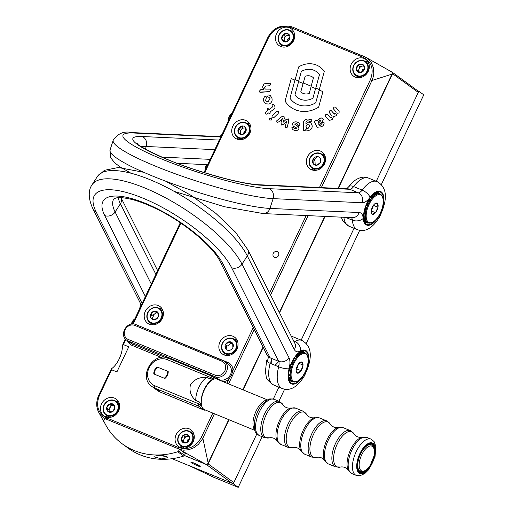 <?xml version="1.0" encoding="UTF-8"?>
<svg xmlns="http://www.w3.org/2000/svg" width="513" height="513" viewBox="0 0 513 513"><rect width="100%" height="100%" fill="white"/><g stroke="black" fill="none" stroke-linecap="round" stroke-linejoin="round"><path stroke-width="0.77" d="M226.137 348.802A44.15 38.956 126 0 1 225.553 348.385A44.15 38.956 126 0 1 225.361 348.244M199.807 466.086A5.194 0.513 -154.7 0 0 194.639 463.348A5.194 0.513 -154.7 0 0 190.849 462.11A5.194 0.513 -154.7 0 0 195.325 464.797A5.194 0.513 -154.7 0 0 200.237 466.548A5.194 0.513 -154.7 0 0 199.807 466.086M206.508 464.611L208.131 463.88L233.832 482.586L232.209 483.317L206.508 464.611L184.404 455.525M233.832 482.586L256.878 433.831L233.28 483.753L238.218 487.35L212.914 476.949L189.509 465.759L233.28 483.753M273.333 399.024L278.931 387.168L273.333 399.024M301.163 340.145L354.034 228.291L301.163 340.145M417.755 90.795L418.82 91.231L376.26 181.269L418.268 92.398L392.567 73.699L392.054 72.089L417.755 90.795L418.268 92.398M208.131 463.88L228.997 419.737M243.111 389.874L263.214 347.346M279.534 312.827L325.107 216.422M338.349 188.393L392.567 73.699M272.134 358.645A7.791 3.585 112.3 0 0 272.166 364.134M274.615 365.141A7.791 3.585 112.3 0 0 278.501 361.261M392.054 72.089L391.643 71.923M314.86 160.761A7.791 6.874 -54 0 0 315.014 158.645M225.996 349.231A7.791 6.874 -54 0 0 226.419 345.3M232.209 483.317L172.092 458.705M418.82 91.231L423.764 94.828L381.319 184.622M238.218 487.35L262.156 436.71M278.918 401.249L284.619 389.2M306.216 343.498L359.716 230.324M193.003 432.151A10.388 9.163 -54 0 0 190.515 431.94M180.582 445.592A10.388 9.163 -54 0 0 181.551 447.887M193.209 441.642A10.388 9.163 -54 0 0 190.791 429.734A10.388 9.163 -54 0 0 177.267 432.741A10.388 9.163 -54 0 0 178.569 446.534A10.388 9.163 -54 0 0 193.209 441.642M118.362 401.474A10.388 9.163 -54 0 0 115.874 401.262M105.941 414.908A10.388 9.163 -54 0 0 106.909 417.21M118.567 410.958A10.388 9.163 -54 0 0 116.15 399.05A10.388 9.163 -54 0 0 102.626 402.057A10.388 9.163 -54 0 0 103.927 415.851A10.388 9.163 -54 0 0 118.567 410.958M278.521 255.564A3.193 2.822 -54 0 0 277.777 251.902A3.193 2.822 -54 0 0 273.615 252.826A3.193 2.822 -54 0 0 274.019 257.071A3.193 2.822 -54 0 0 278.521 255.564M293.41 31.146A10.388 9.163 -54 0 0 290.929 30.934M283.016 35.32A10.388 9.163 -54 0 0 281.733 37.43M280.996 44.586A10.388 9.163 -54 0 0 281.958 46.882M293.622 40.636A10.388 9.163 -54 0 0 291.204 28.728A10.388 9.163 -54 0 0 277.68 31.735A10.388 9.163 -54 0 0 278.976 45.529A10.388 9.163 -54 0 0 293.622 40.636M368.052 61.829A10.388 9.163 -54 0 0 365.57 61.618M355.637 75.264A10.388 9.163 -54 0 0 356.599 77.566M368.263 71.313A10.388 9.163 -54 0 0 365.846 59.405A10.388 9.163 -54 0 0 352.322 62.413A10.388 9.163 -54 0 0 353.617 76.206A10.388 9.163 -54 0 0 368.263 71.313M324.287 154.413A10.388 9.163 -54 0 0 321.805 154.201M311.872 167.847A10.388 9.163 -54 0 0 312.834 170.149M324.498 163.897A10.388 9.163 -54 0 0 322.081 151.995A10.388 9.163 -54 0 0 308.557 154.997A10.388 9.163 -54 0 0 309.852 168.79A10.388 9.163 -54 0 0 324.498 163.897M249.645 123.729A10.388 9.163 -54 0 0 247.163 123.518M237.23 137.17A10.388 9.163 -54 0 0 238.199 139.465M249.857 133.22A10.388 9.163 -54 0 0 247.439 121.312A10.388 9.163 -54 0 0 233.915 124.319A10.388 9.163 -54 0 0 235.217 138.112A10.388 9.163 -54 0 0 249.857 133.22M162.127 308.89A10.388 9.163 -54 0 0 159.639 308.679M149.706 322.324A10.388 9.163 -54 0 0 150.675 324.626M162.332 318.374A10.388 9.163 -54 0 0 159.915 306.466A10.388 9.163 -54 0 0 146.391 309.474A10.388 9.163 -54 0 0 147.693 323.267A10.388 9.163 -54 0 0 162.332 318.374M236.762 339.568A10.388 9.163 -54 0 0 234.281 339.356M224.348 353.008A10.388 9.163 -54 0 0 225.316 355.304M236.974 349.058A10.388 9.163 -54 0 0 234.556 337.15A10.388 9.163 -54 0 0 221.032 340.157A10.388 9.163 -54 0 0 222.334 353.951A10.388 9.163 -54 0 0 236.974 349.058M125.865 339.484L123.441 344.621L128.769 346.814L116.9 371.931L111.565 369.738L99.355 395.574C95.604 405.757 97.983 413.183 106.48 417.851L178.851 447.599C188.271 450.299 195.748 446.926 201.288 437.474L202.853 438.275L208.182 463.072L228.721 419.621M214.351 377.651L219.077 379.594A9.093 8.022 -54 0 0 227.599 378.055C230.234 376.042 231.478 373.406 231.344 370.142A9.093 8.022 -54 0 0 228.285 364.063L224.335 361.19A9.093 8.022 126 0 1 226.002 372.451A9.093 8.022 126 0 1 215.12 376.715A1.302 0.596 -67.7 0 1 215.178 375.189A7.791 6.874 -54 0 0 224.886 370.809A7.791 6.874 -54 0 0 221.802 361.171A1.302 0.596 -67.7 0 1 222.789 360.325A1.302 0.596 -67.7 0 1 222.854 360.357A9.093 8.022 126 0 1 224.335 361.19L135.785 324.562A1.302 0.596 -67.7 0 1 135.842 324.594L222.725 360.312M223.296 360.556L227.849 362.428A10.388 9.163 126 0 1 233.037 370.315A1.302 0.404 -1.5 0 1 231.344 370.142M253.262 327.531L233.037 370.315L231.498 375.112L228.76 379.37A10.388 9.163 126 0 1 223.238 381.71M227.599 378.055L228.76 379.37L226.932 383.224M368.283 62.246L366.801 61.631M293.648 31.562L292.16 30.953M391.233 71.679A2.001 1.763 126 0 1 392.022 74.148L371.976 80.483L321.337 187.611M242.835 389.765L263.047 347.006M279.361 312.481L324.78 216.403M338.029 188.38L392.022 74.148M208.182 463.072A2.001 1.763 126 0 1 205.687 464.194L180.942 450.331M184.449 455.467L205.687 464.194M104.44 422.481A2.001 1.763 126 0 1 104.12 422.071L98.855 412.567L100.933 415.485L104.78 418.576M285.767 35.993L285.523 36.519M284.215 39.277L283.894 39.963M281.541 44.939L281.284 45.484M243.226 125.986L241.758 129.103M237.763 137.555L237.519 138.068M154.259 314.206L151.951 319.086M150.238 322.709L149.995 323.222M110.654 406.443L108.948 410.06M106.473 415.293L106.229 415.806M293.455 34.685L294.321 33.236M368.424 63.695L368.962 63.913M288.005 46.215L288.588 44.971M214.44 413.754L202.417 439.109L198.409 444.341L193.933 447.682L188.893 449.696L183.705 450.202L179.781 449.484M106.281 419.159A1.302 0.596 -67.7 0 1 106.48 417.851M98.855 412.567C96.078 407.38 96.014 401.647 98.676 395.382L99.355 395.574M178.646 448.907A1.302 0.596 -67.7 0 1 178.851 447.599M364.339 56.603L367.218 58.181L369.674 60.38L371.611 63.093L373.432 67.908L373.804 73.263L373.22 76.924L371.976 80.483L370.418 79.688C374.163 69.505 371.79 62.079 363.287 57.411A1.302 0.596 -67.7 0 1 364.275 56.571A1.302 0.596 -67.7 0 1 364.339 56.603M363.287 57.411L290.922 27.664A1.302 0.596 -67.7 0 1 291.91 26.823A1.302 0.596 -67.7 0 1 291.968 26.856L364.211 56.552M365.974 57.392L291.91 26.823C280.887 24.258 272.845 27.849 267.799 37.59L268.479 37.782L204.693 172.727M123.441 344.621L122.453 345.422A16.884 7.766 -67.7 0 1 111.411 368.783L98.676 395.382M125.352 338.939L122.453 345.422M323.389 119.266L321.978 122.402L318.772 124.665L319.246 125.326L320.51 125.185L322.805 122.427L324.152 122.857C324.075 124.787 323.043 126.115 321.048 126.839L317.13 127.275L314.431 121.876L315.482 120.318L317.149 120.818L319.811 118.33C321.42 117.58 322.613 117.894 323.389 119.266L321.978 122.402L318.772 124.665L319.246 125.326L320.51 125.185L322.805 122.427L324.152 122.857C324.075 124.787 323.043 126.115 321.048 126.839L317.13 127.275L314.431 121.876L315.482 120.318L317.149 120.818L320.625 118.041L322.388 118.144L323.389 119.266M319.67 120.292L318.137 121.844L318.31 123.242L320.862 120.638L319.67 120.292M298.778 125.736L297.309 123.947L296.392 123.607L294.866 124.313L298.463 126.788L298.938 128.622C298.027 130.283 296.681 130.905 294.904 130.482L292.673 129.616L291.756 127.827L293.212 127.096L294.898 128.763L296.578 128.417L296.283 127.775L293.333 126.256L292.333 124.114C293.365 122.171 294.924 121.478 297.008 122.049L299.239 122.979L300.022 124.967L298.778 125.736L297.309 123.947L296.392 123.607L294.898 124.108L296.296 125.48C298.008 125.903 298.893 126.948 298.938 128.622C298.027 130.283 296.681 130.905 294.904 130.482L292.673 129.616L291.756 127.827L293.212 127.096L295.347 128.891L296.578 128.417L296.283 127.775L293.333 126.256L292.333 124.114C293.365 122.171 294.924 121.478 297.008 122.049C298.867 122.222 299.874 123.197 300.022 124.967L298.778 125.736L298.284 125.544M271.313 120.036L269.665 119.965L269.71 118.131L271.448 118.285L271.313 120.036L269.665 119.965L269.71 118.131L271.448 118.285L271.313 120.036M267.113 110.282L267.299 108.641L268.222 108.666L268.947 109.564L271.941 107.499L272.704 106.499L272.102 105.704L272.332 104.344L273.442 104.453L274.558 105.825C275.423 107.364 275.026 108.641 273.358 109.66L270.236 111.821L270.03 113.437L268.626 112.931L266.504 114.149L265.535 113.591L265.356 112.584L267.337 110.673L267.299 108.641L268.222 108.666L268.947 109.564L271.941 107.499L272.704 106.499L272.102 105.704L272.332 104.344L273.442 104.453L274.558 105.825C275.423 107.364 275.026 108.641 273.358 109.66L270.236 111.821L270.03 113.437L268.626 112.931L266.504 114.149L265.535 113.591L265.356 112.584L267.337 110.673L267.113 110.282M269.043 113.444L268.658 112.988L269.043 113.444M263.669 89.397L262.573 86.947L263.996 83.965L265.869 83.369L270.447 83.26L270.89 84.388L269.511 85.761L266.215 86.024L264.375 87.608L265.336 89.102L270.236 89.134L270.678 90.262L269.274 91.628L260.681 92.321L259.758 92.128L259.373 91.173L260.809 89.621L263.669 89.397L262.573 86.947L263.996 83.965L265.869 83.369L270.447 83.26L270.89 84.388L269.511 85.761L266.215 86.024L264.375 87.608L265.336 89.102L270.236 89.134L270.678 90.262L269.274 91.628L259.758 92.128L259.373 91.173L260.809 89.621L263.669 89.397M264.945 88.884L265.336 89.102L264.945 88.884M298.675 81.08L301.336 71.416A15.903 14.031 126 0 1 316.585 71.737A15.903 14.031 126 0 1 319.471 74.68L315.777 88.108L319.298 89.557L324.261 71.519A21.719 19.161 -54 0 0 320.003 67.03A21.719 19.161 -54 0 0 298.656 66.914L295.155 79.63L298.675 81.08L295.155 79.63L298.656 66.914A21.719 19.161 126 0 1 320.003 67.03A21.719 19.161 126 0 1 324.261 71.519L319.298 89.557L315.777 88.108L319.471 74.68A15.903 14.031 -54 0 0 316.585 71.737A15.903 14.031 -54 0 0 301.336 71.416L298.675 81.08M311.154 86.203L313.456 77.822A9.215 8.131 -54 0 0 312.648 77.142A9.215 8.131 -54 0 0 305.132 76.328L303.305 82.978L311.154 86.203L303.305 82.978L305.132 76.328A9.215 8.131 126 0 1 312.648 77.142A9.215 8.131 126 0 1 313.456 77.822L311.154 86.203M298.611 81.612L294.93 94.982A16.23 14.319 -54 0 0 297.675 97.714A16.23 14.319 -54 0 0 312.917 98.22L315.566 88.582L311.083 86.742L309.243 93.424A9.76 8.612 126 0 1 301.484 92.487A9.76 8.612 126 0 1 300.772 91.898L303.093 83.452L298.611 81.612L303.093 83.452L300.772 91.898A9.76 8.612 -54 0 0 301.484 92.487A9.76 8.612 -54 0 0 309.243 93.424L311.083 86.742L315.566 88.582L312.917 98.22A16.23 14.319 126 0 1 297.675 97.714A16.23 14.319 126 0 1 294.93 94.982L298.611 81.612M291.249 78.585L285.055 101.093A27.984 24.688 -54 0 0 290.762 107.217A27.984 24.688 -54 0 0 318.656 107.14L322.927 91.609L319.233 90.089L315.726 102.824A22.2 19.59 126 0 1 294.161 102.542A22.2 19.59 126 0 1 289.967 98.188L294.943 80.105L291.249 78.585L294.943 80.105L289.967 98.188A22.2 19.59 -54 0 0 294.161 102.542A22.2 19.59 -54 0 0 315.726 102.824L319.233 90.089L322.927 91.609L318.656 107.14A27.984 24.688 126 0 1 290.762 107.217A27.984 24.688 126 0 1 285.055 101.093L291.249 78.585M268.254 94.924L270.229 95.354L271.903 98.118C272.563 100.811 271.621 102.786 269.069 104.049L265.349 103.78L263.765 101.221C263.195 99.304 263.644 97.656 265.112 96.271L266.452 97.213L265.58 100.542L266.106 101.337L268.312 101.369L270.082 98.746L269.44 97.733L267.574 96.579L268.254 94.924L270.229 95.354L271.903 98.118C272.563 100.811 271.621 102.786 269.069 104.049L265.349 103.78L263.765 101.221C263.195 99.304 263.644 97.656 265.112 96.271L265.952 96.425L266.452 97.213L265.58 100.542L266.106 101.337L268.312 101.369L270.082 98.746L269.44 97.733L267.574 96.579L268.254 94.924M267.914 97.117L267.574 96.579L267.914 97.117M271.941 117.855L272.089 115.9L276.571 111.68L278.488 111.693L278.168 113.578L273.73 117.759L271.941 117.855L272.089 115.9L276.571 111.68L278.488 111.693L278.168 113.578L273.73 117.759L271.941 117.855M281.4 125.057L281.047 122.543L282.394 118.554L278.899 121.831L277.11 122.402L276.661 120.908L277.443 120.164L281.624 116.778L284.016 116.175L284.273 118.638L283.061 122.351L286.004 119.535L288.409 118.894L288.787 121.209L287.466 126.365L287.12 127.378L285.664 127.699L285.305 125.8L286.818 121.299L283.618 124.364L281.4 125.057L281.047 122.543L282.394 118.554L278.899 121.831L277.02 122.344L276.661 120.908L277.443 120.164L281.624 116.778L284.016 116.175L284.273 118.638L283.061 122.351L286.004 119.535L288.524 118.978L288.787 121.209L287.12 127.378L285.664 127.699L285.305 125.8L286.818 121.299L283.618 124.364L281.239 124.954M303.26 123.646C303.42 120.754 304.953 119.208 307.871 118.997L311.244 119.567L311.898 120.683L310.827 121.85L307.954 120.773C306.357 121.062 305.697 122.068 305.972 123.787L308.486 122.158L310.859 122.678L312.244 125.909C312.186 128.391 310.974 129.898 308.608 130.411L306.357 130.039L305.928 129.443L304.754 130.943L303.337 129.52L303.26 123.646C303.42 120.754 304.953 119.208 307.871 118.997L311.244 119.567L311.898 120.683L310.827 121.85L307.954 120.773C306.357 121.062 305.697 122.068 305.972 123.787L308.486 122.158L310.859 122.678L312.244 125.909C312.186 128.391 310.974 129.898 308.608 130.411L306.357 130.039L305.928 129.443L304.754 130.943L303.69 130.732L303.26 123.646M309.576 126.127L308.89 124.281L307.845 124.031L305.966 126.525L306.742 128.462L307.915 128.725L309.576 126.127M331.558 110.943L333.527 113.251L335.573 113.905C336.368 112.834 336.259 111.866 335.252 110.994L333.578 109.038L333.771 107.012L335.605 107.134L339.138 111.263L339.061 113.033L337.298 113.117L336.182 115.726L333.488 116.707L332.257 119.42L329.256 120.529L325.486 116.656L325.749 114.566L327.627 114.643L330.423 117.791L331.648 117.605L332.097 116.239L329.532 112.847L329.737 110.808L331.558 110.943L334.418 114.13L335.573 113.905C336.368 112.834 336.259 111.866 335.252 110.994L333.578 109.038L333.771 107.012L335.605 107.134L339.138 111.263L339.061 113.033L337.298 113.117L336.182 115.726L333.488 116.707L332.257 119.42L329.256 120.529L325.486 116.656L325.749 114.566L327.627 114.643L330.423 117.791L331.648 117.605L332.097 116.239L329.532 112.847L329.737 110.808L331.251 110.654M111.411 368.783L111.565 369.738M157.748 367.18A7.144 6.303 -54 0 0 154.432 374.189L164.263 378.228A7.144 6.303 -54 0 0 167.578 371.22L157.369 367.103A7.791 6.874 126 0 0 154.054 374.035M179.435 449.234L104.793 418.55L103.953 420.32A1.302 1.148 -54 0 0 103.927 421.41A72.833 64.26 -54 0 0 122.357 443.918A72.833 64.26 -54 0 0 177.754 451.754A1.302 1.148 -54 0 0 178.595 451.004L179.435 449.234L185.366 453.55L184.526 455.32A1.302 1.148 126 0 1 183.686 456.07L177.754 451.754M122.357 443.918L128.288 448.234A72.833 64.26 -54 0 0 183.686 456.07M167.11 456.794L159.652 455.39L153.881 456.128L154.33 456.897L161.64 458.917L167.494 457.705L167.11 456.794M163.269 455.685L162.223 455.563M188.13 441.43A0.898 0.789 126 0 1 187.835 439.795A0.898 0.789 126 0 1 188.835 440.192M188.707 436.486A3.899 3.437 -54 0 0 184.52 438.23A3.899 3.437 -54 0 0 184.533 442.713L183.256 440.981L185.02 436.884L188.463 436.159M187.796 441.898A4.495 3.969 -54 0 0 189.566 437.801A4.495 3.969 -54 0 0 187.187 434.569L183.045 435.441A4.495 3.969 126 0 1 187.187 434.569L189.566 437.801L187.796 441.898A4.495 3.969 126 0 1 183.654 442.777A4.495 3.969 126 0 1 181.275 439.545L183.654 442.777L187.796 441.898M178.704 436.249A8.022 7.079 -54 0 0 186.046 446.227A8.022 7.079 -54 0 0 191.509 433.549A8.022 7.079 -54 0 0 178.704 436.249M178.447 436.185A8.439 7.445 -54 0 0 180.544 445.566A8.439 7.445 -54 0 0 191.535 443.123A8.439 7.445 -54 0 0 190.477 431.914A8.439 7.445 -54 0 0 178.447 436.185M183.045 435.441L181.275 439.545A4.495 3.969 126 0 1 183.045 435.441L185.02 436.884M183.256 440.981L181.275 439.545M112.302 411.798A4.495 3.969 -54 0 0 114.893 408.124A4.495 3.969 -54 0 0 113.373 404.315L109.263 404.186A4.495 3.969 126 0 1 113.373 404.315L114.893 408.124L112.302 411.798A4.495 3.969 126 0 1 108.192 411.67A4.495 3.969 126 0 1 106.666 407.861L108.192 411.67L112.302 411.798M104.979 403.936A8.022 7.079 -54 0 0 109.679 415.697A8.022 7.079 -54 0 0 117.689 404.34A8.022 7.079 -54 0 0 104.979 403.936M104.767 403.789A8.439 7.445 -54 0 0 105.909 414.882A8.439 7.445 -54 0 0 116.893 412.439A8.439 7.445 -54 0 0 115.842 401.23A8.439 7.445 -54 0 0 104.767 403.789M109.263 404.186L106.666 407.861A4.495 3.969 126 0 1 109.263 404.186L111.238 405.623L114.072 405.712M109.667 411.849L108.647 409.297L111.238 405.623M108.647 409.297L106.666 407.861M288.684 40.386A0.898 0.789 126 0 1 288.017 38.924A0.898 0.789 126 0 1 289.255 39.219M284.388 38.353A3.899 3.437 -54 0 0 285.036 41.816L283.734 40.469L285.048 36.237L287.088 35.551A3.899 3.437 -54 0 0 284.388 38.353M289.204 35.506A3.899 3.437 -54 0 0 287.088 35.551L288.729 35.006M283.073 34.801L281.759 39.033L284.523 41.899A4.495 3.969 126 0 1 281.759 39.033A4.495 3.969 126 0 1 283.073 34.801L287.145 33.435L289.909 36.301A4.495 3.969 126 0 1 288.595 40.533A4.495 3.969 126 0 1 284.523 41.899L288.595 40.533L289.909 36.301A4.495 3.969 -54 0 0 287.145 33.435A4.495 3.969 -54 0 0 283.073 34.801L285.048 36.237M280.284 43.432A8.022 7.079 -54 0 0 292.872 39.212A8.022 7.079 -54 0 0 284.337 30.35A8.022 7.079 -54 0 0 280.284 43.432M280.085 43.797A8.439 7.445 -54 0 0 293.333 39.36A8.439 7.445 -54 0 0 284.356 30.036A8.439 7.445 -54 0 0 280.085 43.797M281.759 39.033L283.734 40.469M363.223 71.102A0.898 0.789 126 0 1 362.345 70.025A0.898 0.789 126 0 1 363.89 69.877M363.775 66.164A3.899 3.437 -54 0 0 362.005 66.151A3.899 3.437 -54 0 0 359.132 68.748A3.899 3.437 -54 0 0 359.575 72.378A3.899 3.437 -54 0 0 359.613 72.423L358.324 70.826L359.94 66.671L363.467 65.786M359.94 66.671L357.965 65.234A4.495 3.969 126 0 1 362.095 64.196A4.495 3.969 126 0 1 364.602 67.312L362.095 64.196L357.965 65.234A4.495 3.969 -54 0 0 356.343 69.383L358.85 72.5L362.98 71.461A4.495 3.969 126 0 1 358.85 72.5A4.495 3.969 -54 0 1 356.343 69.383L358.324 70.826M357.965 65.234L356.343 69.383M367.308 70.486A8.022 7.079 -54 0 0 359.562 60.861A8.022 7.079 -54 0 0 354.554 73.692A8.022 7.079 -54 0 0 367.308 70.486M367.75 70.666A8.439 7.445 -54 0 0 365.532 61.592A8.439 7.445 -54 0 0 354.541 64.035A8.439 7.445 -54 0 0 355.599 75.238A8.439 7.445 -54 0 0 367.75 70.666M364.602 67.312A4.495 3.969 126 0 1 362.98 71.461L364.602 67.312M303.305 375.285A14.948 6.881 112.3 0 0 307.762 357.119A14.948 6.881 112.3 0 0 298.438 356.631A14.948 6.881 112.3 0 0 291.076 374.554A14.948 6.881 112.3 0 0 298.04 380.761A14.948 6.881 112.3 0 0 303.305 375.285M298.04 380.761L297.45 381.108A15.582 7.169 -67.7 0 1 290.191 374.637A15.582 7.169 -67.7 0 1 297.867 355.951A15.582 7.169 -67.7 0 1 307.582 356.458L307.762 357.119M296.238 371.322L297.675 373.22L301.086 370.675L303.016 365.038L301.529 361.947L299.9 362.511M301.529 361.947A5.996 2.757 112.3 0 0 300.227 362.293A5.996 2.757 112.3 0 0 298.117 364.493A5.996 2.757 112.3 0 0 296.187 370.13A5.996 2.757 112.3 0 0 296.328 371.784A5.996 2.757 112.3 0 0 297.675 373.22A5.996 2.757 112.3 0 0 301.086 370.675A5.996 2.757 112.3 0 0 303.016 365.038A5.996 2.757 112.3 0 0 301.529 361.947M296.264 369.334L296.822 368.918L298.547 363.877M296.822 368.918L301.086 370.675M298.964 363.371L303.016 365.038M290.634 378.491L288.864 377.76M290.55 378.19L288.819 377.478M290.198 375.631L288.659 375.003M290.198 375.593L288.659 374.965M290.711 370.232L289.326 369.668M290.563 370.989L289.165 370.418M291.333 367.802L289.973 367.244M291.14 368.469L289.774 367.911M292.66 364.134L291.313 363.582M292.448 364.647L291.102 364.095M293.199 362.947L291.852 362.396M292.987 363.403L291.64 362.845M294.391 360.677L293.026 360.113M294.206 361.011L292.84 360.447M295.712 358.6L294.308 358.023M295.571 358.811L294.173 358.234M297.117 356.785L295.655 356.182M297.04 356.868L295.584 356.272M298.579 355.252L297.033 354.618M297.944 355.875L296.437 355.259M299.355 354.579L297.752 353.919M298.656 355.176L297.11 354.541M298.29 353.444L299.951 354.124L298.297 353.438M300.06 354.047L298.386 353.361M301.67 353.027L299.759 352.38M300.721 353.624L298.976 352.906M302.375 352.893L300.342 352.059M303.76 352.7L301.266 351.674M303.08 352.739L300.855 351.828M304.401 352.771L301.541 351.597M305.004 352.957L301.638 351.572M293.154 381.781L289.787 380.396M292.096 381.088L289.601 380.062M291.64 380.588L289.409 379.671M291.243 379.979L289.21 379.145M290.986 379.466L289.069 378.677M376.76 218.653A14.948 6.881 112.3 0 0 382.858 198.236A14.948 6.881 112.3 0 0 373.541 197.755A14.948 6.881 112.3 0 0 366.173 215.678A14.948 6.881 112.3 0 0 373.143 221.885A14.948 6.881 112.3 0 0 376.76 218.653M373.143 221.885L372.553 222.232A15.582 7.169 -67.7 0 1 365.288 215.755A15.582 7.169 -67.7 0 1 372.97 197.075A15.582 7.169 -67.7 0 1 382.685 197.576L382.858 198.236M371.341 212.491L372.239 214.158L375.529 212.696L377.991 207.239L377.164 203.251L374.939 203.68M377.164 203.251A5.996 2.757 112.3 0 0 375.33 203.417A5.996 2.757 112.3 0 0 373.874 204.713A5.996 2.757 112.3 0 0 371.412 210.17A5.996 2.757 112.3 0 0 371.431 212.908A5.996 2.757 112.3 0 0 372.239 214.158A5.996 2.757 112.3 0 0 375.529 212.696A5.996 2.757 112.3 0 0 377.991 207.239A5.996 2.757 112.3 0 0 377.164 203.251M371.322 210.811L373.631 205.027M371.309 210.958L375.529 212.696M373.727 205.489L377.991 207.239M365.294 216.518L363.762 215.89M365.346 217.422L363.762 216.775M365.346 217.474L363.762 216.826M365.468 218.403L363.813 217.724M365.307 215.268L363.826 214.658M365.301 215.332L363.82 214.723M365.48 213.293L364.057 212.703M365.384 214.107L363.941 213.517M365.371 214.248L363.929 213.652M365.666 212.126L364.262 211.548M365.698 211.94L364.301 211.369M366.205 209.714L364.839 209.15M366.025 210.413L364.653 209.843M366.769 207.855L365.416 207.303M366.622 208.297L365.269 207.739M366.564 208.483L365.211 207.925M366.365 209.137L365.006 208.579M367.949 204.828L366.603 204.277M367.731 205.322L366.391 204.77M367.513 205.848L366.167 205.296M368.501 203.655L367.148 203.097M368.296 204.084L366.942 203.533M369.719 201.41L368.347 200.846M369.54 201.724L368.174 201.16M369.187 202.34L367.827 201.782M370.219 200.615L368.834 200.044M369.822 201.25L368.449 200.686M371.059 199.377L369.649 198.8M370.925 199.563L369.52 198.986M370.482 200.211L369.091 199.64M372.412 197.678L370.944 197.075M371.867 198.326L370.424 197.729M373.951 196.12L372.393 195.479M373.297 196.736L371.778 196.113M374.644 194.812A16.23 7.471 112.3 0 1 374.721 195.479L373.105 194.812M374.015 196.069L372.444 195.427M375.503 194.94L373.797 194.241M375.952 194.671L374.195 193.946M376.055 194.613L374.278 193.882M377.119 194.132L375.17 193.324M377.735 193.946L375.638 193.087M378.427 193.837L376.119 192.888M379.723 193.946L376.696 192.702M379.896 194.004L376.722 192.696M376.824 194.241L376.51 193.882M367.513 222.482L364.794 221.366M368.052 222.809L364.884 221.507M366.596 221.501L364.442 220.616M365.615 219.16L363.897 218.455M365.904 220.128L364.063 219.372M366.218 220.866L364.243 220.051M370.431 443.63A15.461 7.118 -67.7 0 1 371.265 444.784M360.293 471.473A15.461 7.118 -67.7 0 1 358.888 471.71M154.875 388.867L158.908 390.791L154.875 388.867M154.721 388.424L154.875 388.886M154.817 388.572L159.274 390.675M157.119 366.923A7.791 6.874 -54 0 0 153.81 373.932L164.891 378.485A7.791 6.874 -54 0 0 168.2 371.476L157.369 367.103M199.506 402.012L201.269 404.43L200.993 405.007L198.653 403.808L199.506 402.012L195.774 400.48C190.823 396.273 189.06 390.957 190.477 384.532C194.607 379.235 200.006 376.869 206.668 377.433L210.401 378.966L211.023 377.639L167.193 359.619A14.544 12.831 -54 0 0 149.065 367.795A14.544 12.831 -54 0 0 154.823 385.789L198.653 403.808A1.949 0.898 -67.7 0 0 198.569 406.097L154.734 388.078A16.493 14.55 126 0 1 152.047 386.578L154.74 388.54M156.689 389.963L157.478 390.534A16.493 14.55 -54 0 0 160.171 392.035L204.007 410.054A1.949 0.898 112.3 0 0 204.091 410.105A1.949 0.898 112.3 0 0 204.264 410.137M201.417 405.308L200.993 405.007A1.949 1.719 126 0 1 198.569 406.097L204.007 410.054A1.949 1.719 -54 0 0 205.354 410.015M216.024 378.87L212.914 376.606A1.949 1.949 0 0 0 212.51 376.375A1.949 0.898 112.3 0 1 212.594 376.427A1.949 1.719 126 0 1 213.363 378.838L210.401 378.966M213.318 378.94A16.493 7.592 112.3 0 0 201.186 403.808M206.668 377.433A16.493 7.592 112.3 0 0 195.774 400.48M205.059 170.316A5.842 2.687 -67.7 0 1 206.553 164.647M206.848 164.66A6.496 2.988 112.3 0 0 205.219 169.983M131.277 324.133A5.842 2.687 -67.7 0 1 134.772 318.887L134.855 318.842M134.816 318.926A6.496 2.988 112.3 0 0 131.578 324.081M228.035 121.722A5.842 2.687 -67.7 0 1 231.959 113.283L232.043 113.232M232.004 113.315A6.496 2.988 112.3 0 0 228.189 121.389M244.579 133.027A0.898 0.789 126 0 1 243.919 132.001A0.898 0.789 126 0 1 245.535 132.053M245.708 128.186A3.899 3.437 -54 0 0 245.701 128.186A3.899 3.437 -54 0 0 241.379 129.513A3.899 3.437 -54 0 0 241.014 134.073M238.654 137.471A8.022 7.079 -54 0 0 249.478 128.987A8.022 7.079 -54 0 0 238.07 124.293A8.022 7.079 -54 0 0 238.654 137.471M238.571 137.914A8.439 7.445 -54 0 0 248.67 133.951A8.439 7.445 -54 0 0 247.125 123.492A8.439 7.445 -54 0 0 236.14 125.935A8.439 7.445 -54 0 0 237.192 137.144A8.439 7.445 -54 0 0 238.571 137.914M242.88 125.942A8.439 7.445 -54 0 0 239.321 129.423M242.258 134.515L245.759 131.77A4.495 3.969 126 0 1 242.258 134.515A4.495 3.969 126 0 1 238.564 132.995L242.258 134.515M238.564 132.995A4.495 3.969 126 0 1 238.372 128.731L238.564 132.995M245.573 127.506A4.495 3.969 126 0 1 245.759 131.77L245.573 127.506A4.495 3.969 -54 0 0 238.372 128.731L240.353 130.174L240.514 133.874M313.296 168.149A8.022 7.079 -54 0 0 324.12 159.665A8.022 7.079 -54 0 0 312.706 154.977A8.022 7.079 -54 0 0 313.296 168.149M313.212 168.591A8.439 7.445 -54 0 0 323.312 164.635A8.439 7.445 -54 0 0 321.766 154.176A8.439 7.445 -54 0 0 310.775 156.619A8.439 7.445 -54 0 0 311.833 167.822A8.439 7.445 -54 0 0 313.212 168.591M317.515 156.625A8.439 7.445 -54 0 0 313.962 160.107M320.401 162.448L320.215 158.184A4.495 3.969 126 0 1 320.401 162.448A4.495 3.969 126 0 1 316.899 165.192A4.495 3.969 126 0 1 313.206 163.679L316.899 165.192L320.401 162.448M313.206 163.679A4.495 3.969 126 0 1 313.013 159.415L313.206 163.679M320.215 158.184A4.495 3.969 -54 0 0 313.013 159.415L314.995 160.851L315.155 164.551M154.355 311.141L158.049 312.661A4.495 3.969 126 0 1 158.241 316.925L158.049 312.661A4.495 3.969 -54 0 0 154.355 311.141L156.33 312.584L152.829 315.328L150.854 313.892L154.355 311.141A4.495 3.969 -54 0 0 150.854 313.892A4.495 3.969 126 0 0 154.734 319.67L158.241 316.925A4.495 3.969 126 0 1 154.734 319.67M151.13 322.626A8.022 7.079 -54 0 0 161.961 314.142A8.022 7.079 -54 0 0 150.546 309.454A8.022 7.079 -54 0 0 151.13 322.626M151.046 323.068A8.439 7.445 -54 0 0 161.146 319.112A8.439 7.445 -54 0 0 159.601 308.646A8.439 7.445 -54 0 0 148.616 311.09A8.439 7.445 -54 0 0 149.668 322.299A8.439 7.445 -54 0 0 151.046 323.068M151.803 314.578A8.439 7.445 -54 0 0 150.694 317.502M158.184 313.34L156.33 312.584M232.876 347.609A4.495 3.969 126 0 0 232.69 343.344A4.495 3.969 -54 0 0 228.997 341.825L230.972 343.261L227.471 346.006L225.489 344.569L228.997 341.825A4.495 3.969 -54 0 0 225.489 344.569A4.495 3.969 126 0 0 227.272 350.135A4.495 3.969 126 0 0 232.876 347.609L232.69 343.344L228.997 341.825M225.771 353.31A8.022 7.079 -54 0 0 236.602 344.826A8.022 7.079 -54 0 0 225.188 340.132A8.022 7.079 -54 0 0 225.771 353.31M225.688 353.746A8.439 7.445 -54 0 0 235.788 349.789A8.439 7.445 -54 0 0 234.242 339.33A8.439 7.445 -54 0 0 223.258 341.773A8.439 7.445 -54 0 0 224.309 352.976A8.439 7.445 -54 0 0 225.688 353.746M226.445 345.262A8.439 7.445 -54 0 0 225.335 348.186M232.825 344.024L230.972 343.261M364.608 218.743A16.23 7.471 112.3 0 0 365.205 218.294M374.605 194.574A16.23 7.471 112.3 0 0 374.516 194.087M268.395 356.766A15.582 7.169 -67.7 0 1 267.748 359.966A7.791 1.93 14.7 0 0 266.606 360.613A7.791 1.93 14.7 0 0 270.133 363.294A25.971 11.953 112.3 0 0 273.628 384.987C268.543 381.512 266.055 378.543 266.157 376.087L265.407 371.797L266.606 360.613M273.628 384.987L282.156 388.488A25.971 11.953 -67.7 0 1 278.662 366.801L270.133 363.294M289.383 377.709A16.23 7.471 112.3 0 0 290.32 376.997M299.624 354.361A16.23 7.471 112.3 0 0 299.579 353.97M299.56 353.842A16.23 7.471 112.3 0 0 299.438 353.091M278.982 365.224A11.036 5.079 -67.7 0 1 277.899 366.487M270.806 363.576A11.036 5.079 -67.7 0 1 271.672 358.452M289.069 368.732A7.791 1.93 14.7 0 1 278.662 366.801A7.791 3.585 112.3 0 0 278.636 361.319A7.791 6.425 -26.7 0 0 289.011 357.76A15.582 7.169 112.3 0 1 289.069 368.732A18.179 8.368 112.3 0 0 294.725 383.942A18.179 8.368 112.3 0 0 308.39 362.717A18.179 8.368 112.3 0 0 300.503 350.969A7.791 5.976 -119.4 0 0 294.994 341.427A25.971 11.953 -67.7 0 1 301.907 340.452C312.161 346.134 313.001 357.939 304.421 375.862C297.482 387.2 290.063 391.413 282.156 388.488M145.397 296.527L104.729 215.556A72.07 23.752 32.8 0 1 145.596 203.424A72.07 23.752 32.8 0 1 223.084 264.208A7.791 6.425 -26.7 0 1 220.109 261.515L267.119 355.124A7.791 6.425 -26.7 0 0 270.101 357.811L278.636 361.319L231.619 267.709A7.791 6.425 -26.7 0 0 241.995 264.157L289.011 357.76M323.876 122.46L324.152 122.857M293.212 127.096L293.622 127.256M265.856 113.95L265.535 113.591M219.263 380.075A1.302 0.596 -67.7 0 0 219.077 379.594L215.12 376.715L128.109 340.953A9.093 8.022 126 0 1 126.628 340.119L130.584 342.998A9.093 8.022 -54 0 0 132.065 343.825L165.18 357.439M221.802 361.171L134.797 325.402A7.791 6.874 -54 0 0 125.082 329.782A7.791 6.874 -54 0 0 128.167 339.42A1.302 0.596 -67.7 0 0 128.109 340.953L132.065 343.825A1.302 0.596 -67.7 0 1 132.008 345.358A10.388 9.163 126 0 1 127.487 340.747M128.167 339.42L215.178 375.189M134.797 325.402A1.302 0.596 -67.7 0 1 135.785 324.562C127.218 320.471 118.65 334.944 126.628 340.119M227.849 362.428A1.302 0.596 -67.7 0 1 227.163 363.242M161.422 357.446L132.008 345.358M201.288 437.474L212.818 413.087M308.089 215.64L270.582 294.994M254.262 329.519L228.554 383.891M290.922 27.664C281.502 24.957 274.019 28.33 268.479 37.782M180.865 223.136L133.188 323.998M269.582 293.006L306.197 215.55M319.445 187.527L370.418 79.688M178.595 451.004L184.526 455.32M301.83 353.079L299.913 352.29L301.811 353.085M375.298 195.075L373.611 194.382L375.292 195.081M316.899 457.263A19.039 8.766 -67.7 0 1 310.634 442.668A19.039 8.766 -67.7 0 1 320.189 424.777A19.039 8.766 -67.7 0 1 330.417 424.366C332.373 426.867 334.925 427.919 338.08 427.515A19.039 8.766 -67.7 0 0 324.088 448.202A19.039 8.766 -67.7 0 0 324.556 460.411C322.606 457.91 320.048 456.859 316.899 457.263L311.885 457.147A19.584 9.01 -67.7 0 1 308.916 442.168A19.584 9.01 -67.7 0 1 326.775 420.923L319.387 417.89L314.379 417.774C311.224 418.178 308.672 417.127 306.723 414.626A19.039 8.766 -67.7 0 0 296.495 415.036A19.039 8.766 -67.7 0 0 286.934 432.927A19.039 8.766 -67.7 0 0 293.199 447.522C296.354 447.118 298.906 448.17 300.855 450.67A19.039 8.766 -67.7 0 1 300.387 438.455A19.039 8.766 -67.7 0 1 314.379 417.774M340.594 467.003A19.039 8.766 -67.7 0 1 334.335 452.408A19.039 8.766 -67.7 0 1 343.89 434.517A19.039 8.766 -67.7 0 1 354.117 434.107C356.067 436.608 358.619 437.66 361.774 437.256A19.039 8.766 -67.7 0 0 347.782 457.942A19.039 8.766 -67.7 0 0 348.256 470.152C346.301 467.651 343.748 466.599 340.594 467.003L335.585 466.888A19.584 9.01 -67.7 0 1 332.616 451.908A19.584 9.01 -67.7 0 1 350.475 430.663L343.088 427.63L338.08 427.515M269.498 437.781A19.039 8.766 -67.7 0 1 263.24 423.187A19.039 8.766 -67.7 0 1 272.794 405.296A19.039 8.766 -67.7 0 1 283.022 404.885C284.971 407.386 287.524 408.438 290.679 408.034A19.039 8.766 -67.7 0 0 276.693 428.714A19.039 8.766 -67.7 0 0 277.161 440.93C275.205 438.429 272.653 437.377 269.498 437.781L264.49 437.666A19.584 9.01 -67.7 0 1 261.521 422.686A19.584 9.01 -67.7 0 1 279.38 401.442L283.022 404.885M311.885 457.147L304.498 454.114A19.584 9.01 -67.7 0 1 301.529 439.134A19.584 9.01 -67.7 0 1 319.387 417.89M335.585 466.888L328.198 463.855A19.584 9.01 -67.7 0 1 325.229 448.875A19.584 9.01 -67.7 0 1 343.088 427.63M356.163 475.346A19.584 9.01 -67.7 0 1 353.194 460.366A19.584 9.01 -67.7 0 1 371.053 439.122L374.06 441.539L375.914 446.515L375.022 456.724L368.59 469.754L364.801 473.531L359.959 475.75L356.163 475.346L351.899 473.595A19.584 9.01 -67.7 0 1 348.923 458.616A19.584 9.01 -67.7 0 1 366.789 437.371L361.774 437.256M357.343 460.911A16.519 7.599 -67.7 0 1 373.477 443.681A16.519 7.599 -67.7 0 1 367.558 470.216A16.519 7.599 -67.7 0 1 357.343 460.911M367.738 468.735A15.461 7.118 -67.7 0 1 359.979 472.46L358.985 471.806L357.708 469.639L357.779 460.757C359.215 454.884 361.703 450.113 365.25 446.432L368.135 444.271L371.733 443.86A15.461 7.118 -67.7 0 1 374.631 451.972M357.728 460.796A15.788 7.265 -67.7 0 1 373.156 444.322A15.788 7.265 -67.7 0 1 367.494 469.696A15.788 7.265 -67.7 0 1 357.728 460.796M293.199 447.522L288.191 447.407A19.584 9.01 -67.7 0 1 285.215 432.427A19.584 9.01 -67.7 0 1 303.08 411.182L306.723 414.626M288.191 447.407L280.803 444.373A19.584 9.01 -67.7 0 1 277.834 429.394A19.584 9.01 -67.7 0 1 295.693 408.143L290.679 408.034M256.333 420.557A19.584 9.01 -67.7 0 1 274.192 399.306C270.582 398.723 268.543 398.825 268.087 399.614L265.503 401.172L260.476 406.655A18.038 8.298 -67.7 0 0 254.967 419.41A18.038 8.298 -67.7 0 0 254.711 420.666L254.435 428.099L255.173 431.023C254.948 431.908 256.32 433.408 259.302 435.537A19.584 9.01 -67.7 0 1 256.333 420.557M254.833 429.997A16.493 7.592 -67.7 0 1 253.602 418.262A16.493 7.592 -67.7 0 1 267.119 400.102M201.898 397.004A16.493 7.592 -67.7 0 1 216.935 379.113C215.204 378.466 213.261 378.947 211.087 380.575L208.009 383.621C205.027 387.405 202.943 391.823 201.75 396.882C200.384 403.641 201.263 407.893 204.392 409.624A16.493 7.592 -67.7 0 1 201.898 397.004M201.622 405.745A16.159 7.438 -67.7 0 1 201.801 396.844A16.159 7.438 -67.7 0 1 212.235 379.921M361.703 454.839A13.402 6.169 112.3 0 0 364.416 470.844A13.402 6.169 112.3 0 0 374.285 449.965A13.402 6.169 112.3 0 0 361.703 454.839M360.466 454.204A14.428 6.643 -67.7 0 1 371.444 444.854L373.611 446.887L374.458 449.465L374.272 455.371L370.027 465.842L365.84 470.402L362.627 471.806L360.472 471.55A14.428 6.643 -67.7 0 1 360.466 454.204M158.222 390.617L160.171 392.035A1.949 0.898 112.3 0 0 160.261 392.086A1.949 0.898 112.3 0 0 160.357 392.112M154.823 385.789A1.949 0.898 -67.7 0 0 154.734 388.078L155.92 388.944M168.758 358.407A1.949 0.898 112.3 0 0 168.674 358.356A1.949 0.898 112.3 0 0 167.193 359.619M213.748 379.113L211.023 377.639A1.949 0.898 112.3 0 1 212.51 376.375L168.674 358.356C153.175 350.95 137.612 377.222 152.047 386.578M220.795 137.022L133.701 133.014A82.458 11.908 18 0 0 161.685 159.024A82.458 11.908 18 0 0 269.12 188.681L358.279 192.785L349.751 189.278A7.791 3.585 112.3 0 0 353.624 186.591A7.791 3.315 -143.6 0 0 348.853 186.61C352.072 181.666 360.459 174.676 368.475 178.069A25.971 11.953 112.3 0 0 353.624 186.591L362.159 190.099A25.971 11.953 -67.7 0 1 377.004 181.57C387.257 187.258 388.097 199.063 379.524 216.986C372.585 228.323 365.16 232.536 357.26 229.612A25.971 11.953 -67.7 0 1 352.38 220.18L345.518 217.358M343.902 217.288A25.971 11.953 112.3 0 0 348.731 226.105L342.825 220.885L341.248 217.166M364.544 216.21A25.971 11.953 112.3 0 0 365.166 215.274M372.489 197.595A25.971 11.953 112.3 0 0 372.714 196.498M351.373 217.627A7.791 3.585 112.3 0 1 352.38 220.18A7.791 5.085 -4.2 0 0 363.204 218.435A18.179 8.368 112.3 0 0 375.375 221.077A18.179 8.368 112.3 0 0 383.557 195.915A18.179 8.368 112.3 0 0 370.046 197.377A7.791 3.315 -143.6 0 0 362.159 190.099A7.791 3.585 112.3 0 1 358.279 192.785A7.791 6.823 -87.4 0 1 362.293 202.744L273.134 198.64A7.791 6.823 -87.4 0 0 269.12 188.681M380.332 194.183A16.23 7.471 112.3 0 0 378.632 192.773C377.158 192.054 374.977 193.055 372.098 195.774C363.435 204.328 361.71 222.328 366.295 222.796A16.23 7.471 112.3 0 0 367.5 223.059A16.23 7.471 112.3 0 0 368.488 222.988M378.453 216.339A17.532 8.067 -67.7 0 1 368.167 224.72A17.532 8.067 -67.7 0 1 364.801 208.733A17.532 8.067 -67.7 0 1 377.94 191.779A17.532 8.067 -67.7 0 1 382.736 205.918M214.832 149.642L146.25 146.487L145.391 149.123M260.591 185.174A7.791 6.823 -87.4 0 0 258.565 184.725L347.724 188.829A7.791 6.823 -87.4 0 1 349.751 189.278L260.591 185.174A72.07 10.407 -162 0 1 166.687 159.254A72.07 10.407 -162 0 1 142.229 136.522A7.791 6.823 92.6 0 1 146.25 146.487A64.279 9.285 18 0 0 141.242 146.622M263.201 213.575A7.791 6.823 -87.4 0 0 269.96 208.419L359.119 212.523A7.791 6.823 -87.4 0 1 352.36 217.672L263.201 213.575L224.482 206.733L174.163 191.375M110.026 150.059A90.25 13.037 18 0 0 171.38 183.308A90.25 13.037 18 0 0 269.96 208.419L273.134 198.64A90.25 13.037 -162 0 1 174.561 173.535A90.25 13.037 -162 0 1 113.2 140.286L110.026 150.059L110.725 157.792L114.732 162.833L120.273 167.065L130.995 173.24M363.204 218.435A15.582 7.169 112.3 0 0 359.119 212.523M161.935 157.132L210.24 159.351M142.229 136.522L219.359 140.075M220.962 136.676A7.791 6.823 92.6 0 0 220.84 136.67L131.674 132.566A7.791 6.823 92.6 0 1 133.701 133.014M362.293 202.744A15.582 7.169 112.3 0 0 370.046 197.377M267.318 361.774A18.179 8.368 -67.7 0 1 267.748 359.966M288.684 376.17A25.971 11.953 112.3 0 0 289.319 375.272M289.338 375.24A25.971 11.953 112.3 0 0 290.217 373.919M297.386 356.477A25.971 11.953 112.3 0 0 297.546 355.714M291.333 336.316L293.372 336.945A25.971 11.953 112.3 0 0 291.435 336.522M293.616 340.863L294.994 341.427A7.791 3.585 112.3 0 1 294.084 341.793M305.229 353.059A16.23 7.471 112.3 0 0 303.536 351.649C302.054 350.93 299.874 351.931 297.001 354.65C288.986 362.729 287.209 378.498 289.563 379.998L291.192 381.678A16.23 7.471 112.3 0 0 293.391 381.864M303.356 375.215A17.532 8.067 -67.7 0 1 289.467 381.018A17.532 8.067 -67.7 0 1 298.13 353.226A17.532 8.067 -67.7 0 1 307.633 364.794M155.881 274.359L120.414 203.751L115.111 211.997A7.791 6.425 153.3 0 1 104.729 215.556M220.109 261.515C213.504 247.131 184.462 222.321 156.991 209.157C147.904 204.681 139.651 201.474 132.219 199.538C124.422 197.672 118.958 197.178 115.823 198.05L113.841 198.903A64.279 21.187 -147.2 0 0 115.111 211.997L151.297 284.055M157.645 270.62L121.01 197.685A7.791 6.425 153.3 0 1 120.414 203.751A64.279 21.187 32.8 0 1 118.221 197.71M231.619 267.709A82.458 27.176 -147.2 0 0 142.96 198.172A82.458 27.176 -147.2 0 0 96.2 212.049A7.791 6.425 153.3 0 1 93.219 209.362L140.235 302.965A7.791 6.425 153.3 0 0 141.562 304.651M96.2 212.049L142.12 303.472M92.007 184.847A90.25 29.748 32.8 0 1 164.359 197.184A90.25 29.748 32.8 0 1 241.995 264.157L247.304 255.91A7.791 6.425 -26.7 0 0 247.869 249.786L294.885 343.389A7.791 6.425 -26.7 0 1 294.321 349.513L247.304 255.91A90.25 29.748 -147.2 0 0 169.668 188.938A90.25 29.748 -147.2 0 0 97.316 176.6L92.007 184.847C88.64 189.444 87.595 198.024 93.219 209.362M223.084 264.208L270.101 357.811M294.321 349.513A15.582 7.169 112.3 0 0 300.503 350.969M365.981 57.398L391.406 71.762M132.418 323.998L180.281 222.745M204.02 172.515L267.799 37.59M166 456.269L162.211 455.557M180.544 445.566L184.032 448.099M190.477 431.914L193.965 434.453M105.909 414.882L109.391 417.422M115.842 401.23L119.324 403.769M355.599 75.238L359.087 77.777M365.532 61.592L369.02 64.125M375.946 194.671L374.182 193.952M304.498 454.114L300.855 450.67M326.775 420.923L330.417 424.366M328.198 463.855L324.556 460.411M350.475 430.663L354.117 434.107M351.899 473.595L348.256 470.152M371.053 439.122L366.789 437.371M303.08 411.182L295.693 408.143M280.803 444.373L277.161 440.93M279.38 401.442L274.192 399.306M264.49 437.666L259.302 435.537M267.497 399.896L216.935 379.113M254.955 430.407L204.392 409.624M358.093 470.568L360.472 471.55M369.065 443.88L371.444 444.854M157.478 390.534L160.261 392.086L204.091 410.105M237.192 137.144L240.68 139.677M247.125 123.492L250.613 126.031M311.833 167.822L315.322 170.361M321.766 154.176L325.255 156.709M149.668 322.299L153.156 324.838M159.601 308.646L163.089 311.186M224.309 352.976L227.798 355.515M234.242 339.33L237.731 341.87M348.731 226.105L357.26 229.612M368.475 178.069L377.004 181.57M207.714 164.699L177.209 163.294M131.674 132.566C124.031 130.841 117.875 133.412 113.2 140.286M219.615 136.836L221.962 134.457M348.853 186.61L346.506 188.996M258.565 184.725C244.893 183.821 224.508 179.05 197.422 170.412C164.275 160.466 134.098 143.499 137.471 143.672L137.478 143.678M293.372 336.945L301.907 340.452M247.869 249.786L235.339 231.998L215.896 213.395L191.702 195.767L165.622 181.172M143.768 172.304L118.323 167.514L104.485 170.297L97.316 176.6M139.722 308.46C140.876 302.67 140.113 303.683 140.19 302.869"/></g></svg>
